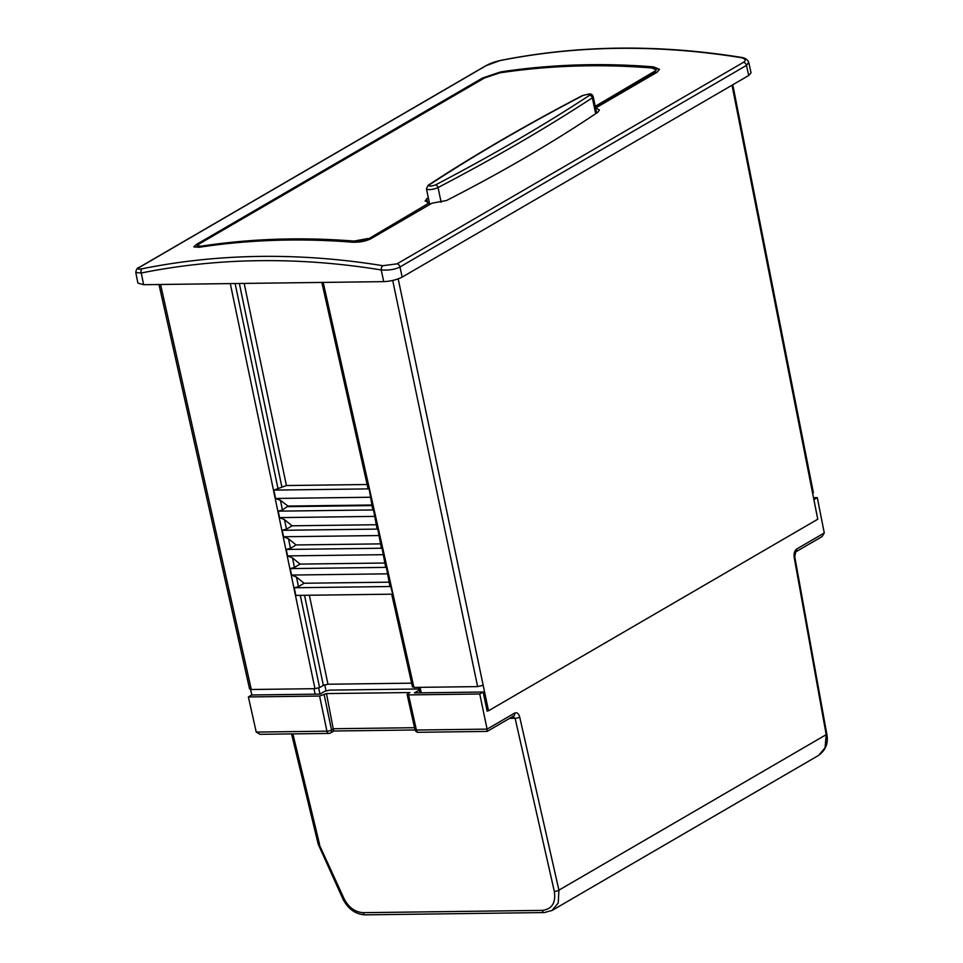 <?xml version="1.0" encoding="UTF-8"?>
<svg xmlns="http://www.w3.org/2000/svg" width="963" height="963" viewBox="0 0 963 963"><rect width="100%" height="100%" fill="white"/><g stroke="black" fill="none" stroke-linecap="round" stroke-linejoin="round"><path stroke-width="1.44" d="M582.398 95.578L588.85 94.049C590.945 93.628 592.389 94.494 593.208 96.661A6.681 1.709 168.1 0 1 592.341 97.793A2.708 2.191 -123.3 0 0 589.5 95.337L588.345 94.193L583.121 95.409A2.708 1.938 -117.6 0 0 582.398 95.578C525.052 125.563 473.627 155.476 428.114 185.329A2.708 2.191 56.7 0 1 429.065 185.04C474.554 155.199 525.906 125.322 583.121 95.409M323.195 282.412L413.921 687.426L477.624 686.607L483.161 685.247L488.506 710.778L817.743 519.238L732.024 85.201M748.684 62.282L748.708 62.366C747.637 59.61 745.206 57.961 741.402 57.395L741.402 57.395A3.383 1.842 99.1 0 0 740.619 57.563C745.47 58.599 746.433 60.175 743.52 62.282A3.383 2.588 59.8 0 1 746.469 65.388L399.994 266.956C395.312 269.447 389.052 270.447 381.216 269.941C339.987 263.248 299.264 260.154 259.035 260.672C218.818 261.178 179.563 265.294 141.284 272.998L135.807 272.601L137.878 283.098L143.595 284.699L383.707 281.641C390.761 281.268 396.912 279.764 402.149 277.115L748.733 75.487L751.056 72.827L748.72 62.378L746.469 65.388L748.733 75.487M732.783 84.756L813.386 492.755L812.688 493.55M487.073 710.79L488.506 710.778M743.52 62.282L397.045 263.85L382.853 265.704C341.48 258.987 300.612 255.893 260.251 256.399C219.889 256.916 180.502 261.045 142.091 268.773C137.625 269.568 136.878 269.026 139.828 267.136A3.383 2.588 -120.2 0 0 139.238 267.365C137.336 267.666 136.204 269.411 135.807 272.601L135.795 272.541M251.812 694.973L250.585 689.472M160.58 284.482L251.295 689.496L314.961 688.689L230.289 283.591M244.169 283.423L286.42 485.545L367.132 484.509M487.808 710.79L487.146 711.176L483.149 692.024L479.755 693.998L487.097 729.123L514.675 713.077C516.962 712.151 518.636 713.475 519.707 717.074L558.913 890.149L558.227 903.041L552.04 910.468L818.61 755.389L825.062 747.806L826.194 734.661L794.186 557.384A3.383 0.794 -10.2 0 0 794.776 556.795L795.679 551.943L822.101 536.572L824.28 532.972L817.298 497.63L813.904 499.604L817.707 518.864M413.921 687.426L413.067 686.366M411.622 683.164L327.962 684.236L323.351 685.367L304.525 595.303M314.961 688.689L319.584 687.558L323.351 685.367M251.295 689.496L250.284 688.232M382.853 265.704A3.383 1.854 99.2 0 0 381.216 269.941L383.707 281.641M142.091 268.773A3.383 2.107 78.6 0 0 141.284 272.998L143.595 284.699M139.828 267.136L486.303 65.568L499.845 60.645A3.383 2.107 -101.3 0 1 500.266 60.488A3.383 2.107 -101.3 0 1 500.712 60.476M499.845 60.645C576.993 45.261 657.248 44.238 740.619 57.563M286.42 485.545L273.805 490.095L275.562 498.461L280.438 500.327L287.985 506.069L282.46 510.017L278.211 511.16L279.559 517.613L284.47 519.635L292.078 525.81L286.468 529.156L282.219 530.312L283.567 536.752L288.479 538.774L296.074 544.95L290.477 548.308L286.216 549.452L287.564 555.904L292.487 557.926L300.083 564.101L294.473 567.46L290.224 568.603L291.572 575.055L296.484 577.078L304.091 583.253L298.482 586.611L294.221 587.755L295.822 595.411L392.711 594.171L390.46 585.432M273.805 490.095L369.118 488.879L368.588 487.796M369.118 488.879L372.729 509.535M377.027 528.675L373.307 508.849M282.219 530.312L378.122 529.084L377.604 528.001L381.312 547.827M385.597 566.966L381.89 547.14L382.419 548.224L286.216 549.452M389.883 586.118L386.175 566.292M479.755 693.998L408.541 694.901L407.698 693.841L407.108 694.504L414.981 729.653A3.383 0.867 -12.6 0 0 416.413 730.026A3.383 1.998 89.3 0 0 418.327 732.289L487.158 731.411L513.652 716.015A3.383 2.588 59.8 0 1 512.617 716.291L515.109 718.29L554.315 891.365C555.964 902.825 551.968 909.156 542.35 910.384A3.383 1.998 89.3 0 0 544.251 912.563L552.028 910.468M486.929 731.242L487.097 729.123L416.413 730.026L408.541 694.901M813.482 497.678L817.298 497.63M324.772 684.777L326.024 690.76M419.314 690.026L418.436 688.99L329.49 690.122L324.88 691.253L319.981 694.106L251.764 694.973L248.382 696.947L256.242 732.073L260.034 734.312L328.852 733.433A3.383 1.998 -90.7 0 1 326.939 731.17L256.242 732.073M483.149 692.024L414.391 692.903L419.29 690.05L419.904 692.83L418.724 687.365M199.257 247.262L193.816 246.889L196.211 244.578L482.511 78.027L500.64 71.936A981.189 750.586 59.8 0 1 653.504 66.856L659.39 69.312L657.115 72.213L595.712 107.94L599.383 109.975L597.915 112.177C553.316 142.247 502.879 171.679 446.591 200.485L431.954 203.205L370.815 238.776C365.567 241.352 359.343 242.483 352.133 242.182A981.189 750.586 -120.2 0 0 199.257 247.262M275.562 498.461L370.996 497.245M318.789 843.6L343.996 898.503C348.57 907.423 354.986 912.154 363.244 912.671L542.35 910.384M407.698 693.841L409.961 692.529L326.469 693.589L319.596 696.044L248.382 696.947M659.414 69.589L653.624 67.434A980.587 750.117 -120.2 0 0 500.76 72.514L482.644 78.605L196.211 244.578M287.985 506.069L371.718 505.009M343.996 898.503L342.768 898.684L318.223 844.274L291.548 733.914M329.49 733.252A3.383 1.998 -90.7 0 1 328.852 733.433A3.383 3.383 0 0 0 330.514 732.975L333.86 731.013M333.631 730.845L326.469 693.589M390.99 586.515L294.221 587.755M595.242 106.327L656.152 70.359L654.443 72.526L595.363 106.905M368.143 239.089L429.149 202.952L368.143 239.089L354.131 241.665A980.587 750.117 -120.2 0 0 201.267 246.745L197.174 246.456L198.847 244.145L485.159 77.582L498.75 73.032A981.189 750.586 59.8 0 1 651.614 67.952L656.032 69.781M288.093 506.646L371.85 505.575M389.004 582.17L304.091 583.253M368.022 238.511L354.011 241.087A981.189 750.586 -120.2 0 0 201.147 246.167L197.054 245.878M429.149 202.952L425.116 200.894L428.27 197.559M278.211 511.16L373.837 509.933M388.149 573.828L291.572 575.055M279.559 517.613L375.281 516.385M386.705 567.376L290.224 568.603M292.078 525.81L376.136 524.727M384.719 563.018L300.083 564.101M383.864 554.676L287.564 555.904M589.5 95.337C544.011 125.178 492.659 155.043 435.445 184.956A2.708 1.938 62.4 0 1 438.045 187.556A6.681 1.709 168.1 0 1 429.257 189.615A6.681 1.709 168.1 0 1 426.44 188.832L429.546 203.566M283.567 536.752L379.566 535.536M296.074 544.95L380.421 543.878M595.688 113.682L592.341 97.793A1741.116 444.762 168.1 0 1 438.045 187.556L441.15 202.314M398.213 278.885L483.161 685.247M420.049 687.341L421.276 692.806M392.723 280.462L477.624 686.607M397.045 263.85A3.383 2.588 59.8 0 1 399.994 266.956L402.149 277.115M554.315 891.365A3.383 0.975 167.2 0 0 558.913 890.149L826.194 734.661A3.383 0.794 169.8 0 0 826.796 734.059C828.553 742.918 825.833 750.021 818.61 755.389M794.186 557.384C793.705 553.484 794.547 550.704 796.69 549.018L824.28 532.972M139.238 267.365L485.713 65.797A3.383 2.588 -120.2 0 1 486.303 65.568M315.118 694.167L313.986 688.701M278.066 488.951L235.128 283.531M319.584 687.558L300.3 595.351M298.482 586.611L296.484 577.078M294.473 567.46L292.487 557.926M290.477 548.308L288.479 538.774M286.468 529.156L284.47 519.635M282.46 510.017L280.438 500.327M281.822 486.7L239.342 283.483M519.707 717.074A3.383 0.975 167.2 0 1 515.109 718.29L509.62 718.35M514.675 713.077A3.383 2.588 59.8 0 1 513.652 716.015M796.69 549.018A3.383 2.588 59.8 0 1 795.667 551.955L795.679 551.943M309.352 595.242L327.962 684.236M319.957 694.106L318.681 687.967M292.884 733.89L319.572 844.358M363.244 912.671A3.383 1.998 89.3 0 0 365.146 914.85L544.251 912.563M414.547 727.703L333.812 728.726L331.549 730.038A3.383 2.588 59.8 0 1 330.514 732.975M324.206 694.913L331.549 730.038A3.383 0.903 168.2 0 1 326.939 731.17L319.596 696.044M427.548 202.603L426.669 198.619M429.065 185.04C428.716 186.449 430.834 186.425 435.445 184.956M741.402 57.395C657.946 44.045 577.559 45.068 500.266 60.488C491.202 62.691 489.746 63.859 485.713 65.797M249.586 689.027L158.979 284.506M412.489 687.028L391.7 594.195M368.01 488.47L321.859 282.424M794.776 556.795L826.796 734.059M365.146 914.85C355.371 914.272 347.92 908.891 342.768 898.684M333.896 731.013L415.077 729.978M414.981 729.653A3.383 3.383 0 0 0 418.327 732.289M593.208 96.661L596.651 113.02M428.114 185.329L426.44 188.832"/></g></svg>

